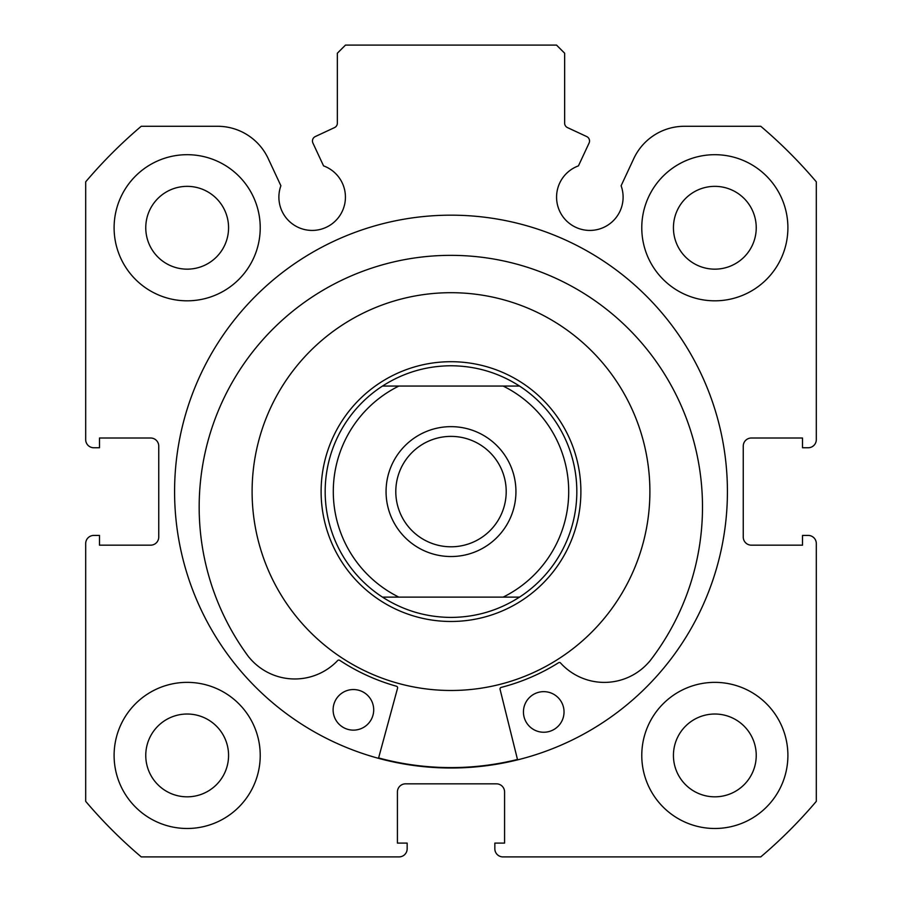 <?xml version="1.0" encoding="UTF-8"?>
<svg xmlns="http://www.w3.org/2000/svg" width="902" height="902" viewBox="0 0 902 902"><rect width="100%" height="100%" fill="white"/><g stroke="black" fill="none" stroke-linecap="round" stroke-linejoin="round"><path stroke-width="1.35" d="M505.064 682.994A198.891 198.891 0 0 0 642.404 437.526A198.891 198.891 0 0 0 396.936 300.186A198.891 198.891 0 0 0 259.596 545.654A198.891 198.891 0 0 0 505.064 682.994M378.603 757.939A276.012 276.012 0 0 0 517.477 759.473M517.579 759.867L500.069 689.342A1.624 1.624 0 0 1 501.241 687.38A202.138 202.138 0 0 0 558.53 662.756A1.624 1.624 0 0 1 560.593 663.038A59.092 59.092 0 0 0 649.147 661.82L649.214 661.876A251.669 251.669 0 0 0 453.616 255.367A251.669 251.669 0 0 0 249.065 657.434L249.121 657.378A59.092 59.092 0 0 0 337.641 660.568A1.624 1.624 0 0 1 339.704 660.332A202.138 202.138 0 0 0 396.429 686.219A1.624 1.624 0 0 1 397.557 688.215L378.502 758.334M564.032 712.174A20.295 20.295 0 0 1 543.511 732.244A20.295 20.295 0 0 1 523.442 711.723A20.295 20.295 0 0 1 543.962 691.654A20.295 20.295 0 0 1 564.032 712.174M373.699 710.066A20.295 20.295 0 0 1 353.178 730.135A20.295 20.295 0 0 1 333.109 709.615A20.295 20.295 0 0 1 353.629 689.545A20.295 20.295 0 0 1 373.699 710.066M589.085 143.046A4.871 4.871 0 0 0 586.728 136.574L567.459 127.588A4.871 4.871 0 0 1 564.652 123.179L564.652 53.218L556.534 45.1L345.466 45.1L337.348 53.218L337.348 123.179A4.871 4.871 0 0 1 334.541 127.588L315.272 136.574A4.871 4.871 0 0 0 312.915 143.046L323.559 165.878A33.284 33.284 0 0 1 312.171 230.427A33.284 33.284 0 0 1 280.894 185.767L268.187 158.526A55.856 55.856 0 0 0 217.562 126.28L141.242 126.28A478.962 478.962 0 0 0 85.69 181.832L85.69 439.635A8.118 8.118 0 0 0 93.808 447.753L99.491 447.753L99.491 438.011L150.634 438.011A8.118 8.118 0 0 1 158.752 446.129L158.752 537.051A8.118 8.118 0 0 1 150.634 545.169L99.491 545.169L99.491 535.427L93.808 535.427A8.118 8.118 0 0 0 85.69 543.545L85.69 801.348A478.962 478.962 0 0 0 141.242 856.9L399.045 856.9A8.118 8.118 0 0 0 407.163 848.782L407.163 843.099L397.421 843.099L397.421 791.956A8.118 8.118 0 0 1 405.539 783.838L496.461 783.838A8.118 8.118 0 0 1 504.579 791.956L504.579 843.099L494.837 843.099L494.837 848.782A8.118 8.118 0 0 0 502.955 856.9L760.758 856.9A478.962 478.962 0 0 0 816.31 801.348L816.31 543.545A8.118 8.118 0 0 0 808.192 535.427L802.509 535.427L802.509 545.169L751.366 545.169A8.118 8.118 0 0 1 743.248 537.051L743.248 446.129A8.118 8.118 0 0 1 751.366 438.011L802.509 438.011L802.509 447.753L808.192 447.753A8.118 8.118 0 0 0 816.31 439.635L816.31 181.832A478.962 478.962 0 0 0 760.758 126.28L684.438 126.28A55.856 55.856 0 0 0 633.813 158.526L621.106 185.767A33.284 33.284 0 0 1 589.829 230.427A33.284 33.284 0 0 1 578.441 165.878L589.085 143.046M727.418 491.59A276.418 276.418 0 0 0 451 215.172A276.418 276.418 0 0 0 174.582 491.59A276.418 276.418 0 0 0 451 768.008A276.418 276.418 0 0 0 727.418 491.59M641.773 755.425A73.062 73.062 0 0 0 714.835 828.487A73.062 73.062 0 0 0 787.897 755.425A73.062 73.062 0 0 0 714.835 682.363A73.062 73.062 0 0 0 641.773 755.425M114.103 755.425A73.062 73.062 0 0 0 187.165 828.487A73.062 73.062 0 0 0 260.227 755.425A73.062 73.062 0 0 0 187.165 682.363A73.062 73.062 0 0 0 114.103 755.425M641.773 227.755A73.062 73.062 0 0 0 714.835 300.817A73.062 73.062 0 0 0 787.897 227.755A73.062 73.062 0 0 0 714.835 154.693A73.062 73.062 0 0 0 641.773 227.755M114.103 227.755A73.062 73.062 0 0 0 187.165 300.817A73.062 73.062 0 0 0 260.227 227.755A73.062 73.062 0 0 0 187.165 154.693A73.062 73.062 0 0 0 114.103 227.755M228.567 227.755A41.402 41.402 0 0 1 187.165 269.157A41.402 41.402 0 0 1 145.763 227.755A41.402 41.402 0 0 1 187.165 186.353A41.402 41.402 0 0 1 228.567 227.755M756.237 227.755A41.402 41.402 0 0 1 714.835 269.157A41.402 41.402 0 0 1 673.433 227.755A41.402 41.402 0 0 1 714.835 186.353A41.402 41.402 0 0 1 756.237 227.755M228.567 755.425A41.402 41.402 0 0 1 187.165 796.827A41.402 41.402 0 0 1 145.763 755.425A41.402 41.402 0 0 1 187.165 714.023A41.402 41.402 0 0 1 228.567 755.425M756.237 755.425A41.402 41.402 0 0 1 714.835 796.827A41.402 41.402 0 0 1 673.433 755.425A41.402 41.402 0 0 1 714.835 714.023A41.402 41.402 0 0 1 756.237 755.425M451 556.534A64.944 64.944 0 0 1 386.056 491.59A64.944 64.944 0 0 1 451 426.646A64.944 64.944 0 0 1 515.944 491.59A64.944 64.944 0 0 1 451 556.534M451 436.388A55.202 55.202 0 0 0 395.798 491.59A55.202 55.202 0 0 0 451 546.792A55.202 55.202 0 0 0 506.202 491.59A55.202 55.202 0 0 0 451 436.388M451 621.478A129.888 129.888 0 0 0 580.888 491.59A129.888 129.888 0 0 0 451 361.702A129.888 129.888 0 0 0 321.112 491.59A129.888 129.888 0 0 0 451 621.478M382.482 597.124A125.829 125.829 0 0 1 382.482 386.056L398.864 386.056A117.711 117.711 0 0 0 398.864 597.124L382.482 597.124A125.829 125.829 0 0 1 382.482 386.056C403.363 372.684 426.206 365.919 451 365.761C475.794 365.919 498.637 372.684 519.518 386.056A125.829 125.829 0 0 1 519.518 597.124L503.136 597.124L519.518 597.124C498.637 610.496 475.794 617.261 451 617.419C426.206 617.261 403.363 610.496 382.482 597.124L503.136 597.124A117.711 117.711 0 0 0 503.136 386.056L519.518 386.056A125.829 125.829 0 0 1 519.518 597.124M382.482 386.056L519.518 386.056"/></g></svg>
